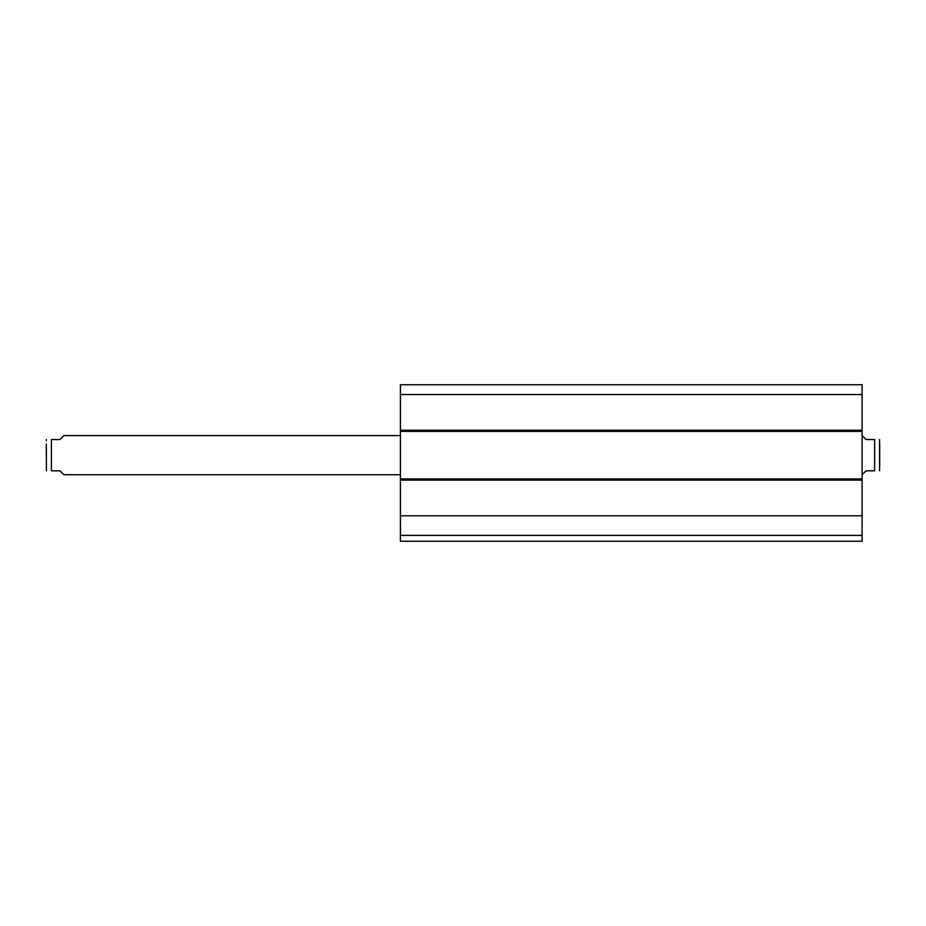 <?xml version="1.0" encoding="UTF-8"?>
<svg xmlns="http://www.w3.org/2000/svg" width="926" height="926" viewBox="0 0 926 926"><rect width="100%" height="100%" fill="white"/><g stroke="black" fill="none" stroke-linecap="round" stroke-linejoin="round"><path stroke-width="1.39" d="M400.402 535.39L400.402 541.259L862.094 541.259L862.094 384.741L400.402 384.741L400.402 535.39L862.094 535.39M400.402 515.794L862.094 515.794M400.402 478.939L862.094 478.939M400.402 431.4L862.094 431.4M400.402 394.557L862.094 394.557M400.402 384.741L862.094 384.741L400.402 384.741M862.094 474.737L866.007 470.825L874.619 470.825L874.619 439.526C881.853 439.526 881.853 439.526 874.619 439.526C881.853 439.526 881.853 439.526 874.619 439.526L866.007 439.526L862.094 435.614M874.619 470.825C881.853 470.825 881.853 470.825 874.619 470.825C881.853 470.825 881.853 470.825 874.619 470.825M879.561 470.825L879.561 439.526M879.7 444.121L879.7 466.229M400.402 435.614L63.906 435.614L59.993 439.526L51.381 439.526C44.147 439.526 44.147 439.526 51.381 439.526C44.147 439.526 44.147 439.526 51.381 439.526L51.381 470.825L59.993 470.825L63.906 474.737L400.402 474.737M51.381 470.825C44.147 470.825 44.147 470.825 51.381 470.825C44.147 470.825 44.147 470.825 51.381 470.825M46.3 444.121L46.439 470.825M400.402 480.119L862.094 480.119M400.402 430.231L862.094 430.231M46.439 439.526L46.3 440.695"/></g></svg>
